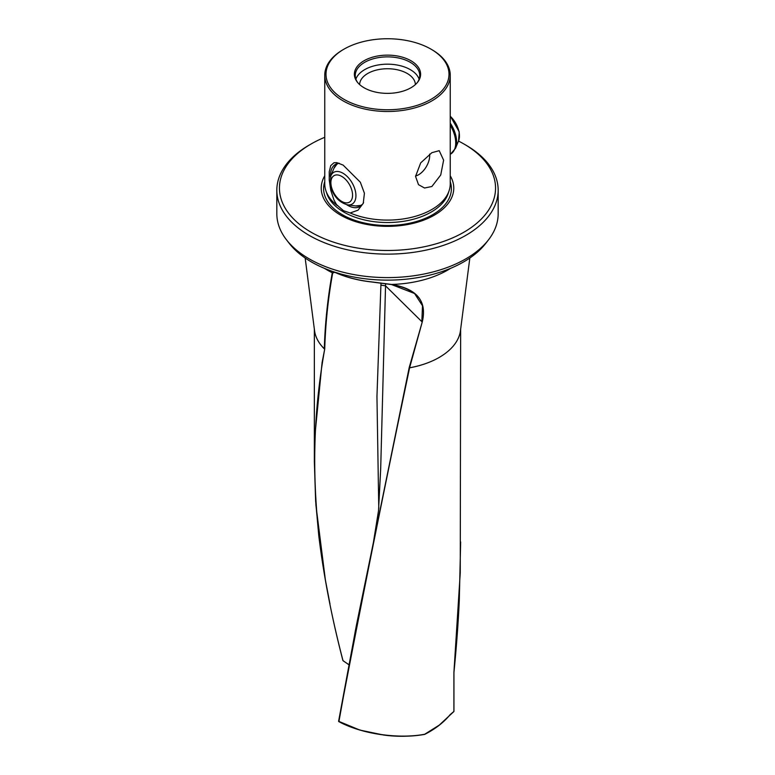 <?xml version="1.0" encoding="UTF-8"?>
<svg xmlns="http://www.w3.org/2000/svg" width="775" height="775" viewBox="0 0 775 775"><rect width="100%" height="100%" fill="white"/><g stroke="black" fill="none" stroke-linecap="round" stroke-linejoin="round"><path stroke-width="1.16" d="M329.995 604.025L325.384 579.991L315.938 505.416L314.35 461.571L314.882 435.705L322.08 362.632L324.735 348.924C325.49 323.543 328.135 298.239 332.678 273.013L334.8 272.248L332.233 272.974C327.699 298.181 325.054 323.456 324.308 348.808L324.735 348.924M335.003 272.306L334.8 272.248A85.453 49.338 0 0 0 371.593 281.887L391.549 284.444C416.969 288.707 427.219 301.155 422.288 321.819L409.588 367.825C383.305 492.939 359.677 610.826 338.704 721.496C361.76 733.944 398.408 739.243 424.661 734.254L424.468 734.39C398.34 739.331 361.847 734.051 338.898 721.651L355.638 629.261L409.181 367.679M424.564 734.342L439.231 725.138L453.908 711.508L453.908 672.516L460.253 572.783L460.65 329.123M286.469 239.795L289.23 243.35A107.648 62.155 180 0 0 463.624 261.921A107.648 62.155 0 0 0 485.77 243.35L488.531 239.795A110.67 63.889 180 0 1 465.756 258.889A110.67 63.889 0 0 1 309.244 258.889A110.67 63.889 0 0 1 286.469 239.795A110.67 63.889 0 0 1 276.83 213.706L276.83 190.233A110.67 63.889 0 0 0 309.244 235.406A110.67 63.889 180 0 0 429.854 249.259A110.67 63.889 180 0 0 498.17 190.233A110.67 63.889 180 0 0 465.756 145.051L463.905 143.985A108.054 62.388 180 0 1 463.905 232.209A108.054 62.388 180 0 1 311.095 232.209A108.054 62.388 180 0 1 311.095 143.985A108.054 62.388 180 0 1 324.754 137.301M498.17 190.233L498.17 213.706A110.67 63.889 180 0 1 488.531 239.795M458.48 141.06A108.054 62.388 180 0 1 463.905 143.985L465.756 145.051M311.095 143.985L309.244 145.051A110.67 63.889 0 0 0 276.83 190.233M415.381 84.572A27.881 16.101 180 0 0 407.214 73.46A27.881 16.101 0 0 0 377.047 69.915A27.881 16.101 0 0 0 359.619 84.572M363.572 202.507A24.403 14.086 -120 0 1 359.949 206.567A24.403 14.086 -120 0 1 347.743 205.356A24.403 14.086 60 0 1 346.667 204.697M330.528 176.739A24.403 14.086 60 0 1 335.546 164.3A24.403 14.086 60 0 1 339.101 163.196M343.461 210.684L336.515 204.6L333.986 200.047L330.731 190.185L329.249 180.12L329.249 171.75L330.731 165.627L333.986 162.731L336.699 162.605L343.131 165.094L360.336 182.222L364.415 193.237L363.262 203.312L358.021 210.19L350.145 212.97L343.461 210.684M431.869 49.658L431.869 49.658A62.746 36.222 180 0 1 450.246 75.272A62.746 36.222 180 0 1 431.869 100.886A62.746 36.222 0 0 1 343.131 100.886A62.746 36.222 0 0 1 324.754 75.272A62.746 36.222 0 0 1 343.131 49.658L344.013 49.145A61.496 35.505 180 0 1 430.987 49.145L431.869 49.658L430.987 49.145A61.496 35.505 0 0 1 430.987 99.355A61.496 35.505 0 0 1 344.013 99.355A61.496 35.505 180 0 1 344.013 49.145M431.869 152.685L439.212 150.679L443.62 160.173L440.733 174.995L431.869 186.504L424.535 188.005L418.5 184.673L415.555 176.38L420.709 162.866L431.869 152.685M350.145 212.97A62.746 36.222 180 0 0 431.869 209.483A62.746 36.222 0 0 0 449.103 190.727A62.746 36.222 0 0 0 450.246 183.869L450.246 75.272M450.246 175.78A66.272 38.256 0 0 1 422.511 220.575A66.272 38.256 0 0 1 340.642 215.15A66.272 38.256 180 0 1 324.754 175.78M429.631 154.118A15.684 9.058 -60 0 1 429.699 155.533A15.684 9.058 120 0 1 415.555 176.012M355.89 79.137A32.24 18.619 180 0 1 378.161 64.974A32.24 18.619 180 0 1 410.295 69.634A32.24 18.619 0 0 1 419.11 79.137M357.682 82.576A32.24 18.619 180 0 1 355.26 75.485A32.24 18.619 180 0 1 375.158 58.29A32.24 18.619 180 0 1 410.295 62.32A32.24 18.619 0 0 1 419.74 75.485A32.24 18.619 0 0 1 417.318 82.576M410.915 60.731A33.112 19.113 0 0 0 368.726 58.503A33.112 19.113 0 0 0 357.275 82.063A33.112 19.113 0 0 0 364.085 87.769A33.112 19.113 0 0 0 417.725 82.063A33.112 19.113 0 0 0 410.915 60.731M424.661 734.254L424.661 734.254A73.15 42.238 180 0 0 424.719 734.245L429.515 731.658M337.096 205.433A62.746 36.222 180 0 1 325.897 190.727A62.746 36.222 180 0 1 324.754 183.869L324.754 75.272M422.288 321.819L409.19 367.621M391.501 284.541L414.548 293.493L422.491 305.738L421.852 321.673L385.533 285.839L380.69 468.759M378.772 508.458L376.95 396.548L380.912 285.113L385.533 285.839L385.611 283.611M450.517 268.363A85.017 49.087 180 0 1 447.611 270.126A85.017 49.087 180 0 1 391.549 284.444L371.651 281.906M334.451 272.18L332.233 272.974M333.269 272.122L332.727 272.81M348.769 664.611L343.005 660.697C314.379 550.792 306.009 453.54 324.725 348.983M380.971 283.02L380.912 285.113M332.688 272.819L332.291 272.742A85.017 49.087 180 0 1 324.483 268.363M338.694 721.167L338.898 721.651M314.514 330.402A73.15 42.238 180 0 0 324.299 348.837L324.308 348.808A73.16 42.238 180 0 1 314.543 330.673L305.166 258.017M409.607 367.796L409.588 367.825A73.15 42.238 180 0 0 439.231 357.43A73.16 42.238 180 0 1 409.607 367.796M469.834 258.017L460.457 330.673A73.16 42.238 180 0 1 439.231 357.401A73.15 42.238 180 0 0 460.486 330.402M449.103 190.727L448.134 193.624A61.758 35.65 180 0 1 405.596 220.962A61.758 35.65 180 0 1 343.829 212.079A61.758 35.65 180 0 1 326.866 193.624L325.897 190.727M450.246 181.65A63.889 36.89 180 0 1 417.434 221.204A63.889 36.89 180 0 1 342.327 214.694A63.889 36.89 180 0 1 324.754 181.65M351.86 278.254A85.114 49.135 0 0 0 371.593 281.906M355.609 192.19A18.338 10.588 -120 0 0 343.877 173.784A18.338 10.588 -120 0 0 330.847 175.857L330.198 184.75C332.872 195.649 338.675 202.343 347.588 204.852A18.338 10.588 -120 0 0 355.609 192.19M352.296 192.239A15.326 8.845 -120 0 0 339.334 175.324A15.326 8.845 -120 0 0 331.157 185.574A15.326 8.845 -120 0 0 344.119 202.488A15.326 8.845 -120 0 0 352.296 192.239M338.685 163.244A23.812 13.747 -120 0 0 333.928 168.311L330.847 175.857M450.246 115.959L459.246 131.866L458.597 140.769L455.506 148.316L450.682 154.031A24.277 14.018 -120 0 0 455.293 138.289A24.277 14.018 -120 0 0 450.246 125.25M455.506 148.316A23.812 13.747 -120 0 0 456.204 137.475A23.812 13.747 -120 0 0 450.246 123.109M458.597 140.769A18.338 10.588 -120 0 0 459.129 132.418A18.338 10.588 -120 0 0 450.246 116.269M361.557 205.346L355.667 205.956A23.812 13.747 -120 0 0 362.429 204.368M314.35 461.241L314.35 329.123M380.69 468.623L378.529 510.667L373.356 542.771M450.207 714.569C443.804 722.397 435.308 729.004 424.71 734.38L424.564 734.429C410.304 736.667 396.645 736.87 383.586 735.02L359.92 730.098L338.597 721.292L356.51 624.795L373.385 542.626M414.548 293.493C408.764 289.143 401.072 286.159 391.472 284.561L371.613 281.974C358.04 280.463 345.786 277.247 334.858 272.345L333.279 272.122M314.35 461.571L315.638 501.154L318.787 535.787C323.718 576.067 331.758 617.665 342.928 660.581L348.76 664.669M450.159 714.608L453.947 711.421L453.947 672.448C456.552 646.021 458.345 621.802 459.304 599.802L460.65 541.919M337.406 163.515L333.928 168.311M347.588 204.852L355.667 205.956"/></g></svg>

